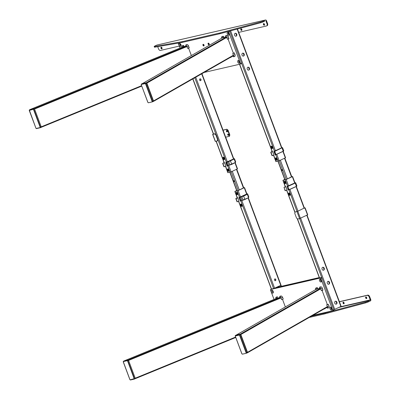 <?xml version="1.0" encoding="UTF-8"?>
<svg xmlns="http://www.w3.org/2000/svg" width="400" height="400" viewBox="0 0 400 400"><rect width="100%" height="100%" fill="white"/><g stroke="black" fill="none" stroke-linecap="round" stroke-linejoin="round"><path stroke-width="0.6" d="M180.98 44.73A1.58 0.96 -115 0 0 180.265 43.715A1.58 0.96 -115 0 0 179.14 43.69A1.58 0.96 -115 0 0 179.08 45.17A1.58 0.96 -115 0 0 180.29 46.425A1.58 0.96 -115 0 0 181.125 45.565A1.58 0.96 -115 0 0 180.98 44.73M180.49 43.925A0.88 0.535 -115 0 0 180.165 43.92A0.88 0.535 -115 0 0 180.005 44.835A0.88 0.535 -115 0 0 180.905 45.51A0.88 0.535 -115 0 0 181.11 45.26M180.52 43.96A0.88 0.535 -115 0 0 180.585 44.565A0.88 0.535 -115 0 0 181.105 45.21M228.71 32.805A0.88 0.535 -115 0 0 228.385 32.795A0.88 0.535 -115 0 0 228.23 33.715A0.88 0.535 -115 0 0 229.125 34.39A0.88 0.535 -115 0 0 229.33 34.135M228.745 32.84A0.88 0.535 -115 0 0 228.805 33.445A0.88 0.535 -115 0 0 229.325 34.09M229.2 33.61A1.58 0.96 -115 0 0 228.485 32.595A1.58 0.96 -115 0 0 227.36 32.57A1.58 0.96 -115 0 0 227.3 34.05A1.58 0.96 -115 0 0 228.51 35.305A1.58 0.96 -115 0 0 229.345 34.445A1.58 0.96 -115 0 0 229.2 33.61M209.215 44.43A1.58 0.96 65 0 1 208.76 43.66A1.58 0.96 65 0 1 208.635 43.185A0.88 0.535 65 0 0 208.595 43.335A0.88 0.535 65 0 0 208.675 43.8A0.88 0.535 65 0 0 209.075 44.365A0.88 0.535 65 0 0 209.215 44.45M208.1 44.07A0.88 0.535 65 0 1 208.255 43.15A0.88 0.535 65 0 1 209.155 43.825A0.88 0.535 65 0 1 208.995 44.745A0.88 0.535 65 0 1 208.1 44.07M203.495 44.355A0.88 0.535 65 0 0 203.47 44.52A0.88 0.535 65 0 0 203.555 44.98A0.88 0.535 65 0 0 203.95 45.545A0.88 0.535 65 0 0 204.09 45.635A1.58 0.96 65 0 1 203.64 44.845A1.58 0.96 65 0 1 203.515 44.365M202.975 45.25A0.88 0.535 65 0 1 203.13 44.335A0.88 0.535 65 0 1 204.03 45.01A0.88 0.535 65 0 1 203.875 45.925A0.88 0.535 65 0 1 202.975 45.25M239.21 60.89A0.88 0.535 -115 0 0 238.885 60.885A0.88 0.535 -115 0 0 238.73 61.8A0.88 0.535 -115 0 0 239.63 62.48A0.88 0.535 -115 0 0 239.83 62.225M239.7 61.7A1.58 0.96 -115 0 0 238.985 60.68A1.58 0.96 -115 0 0 237.865 60.655A1.58 0.96 -115 0 0 237.8 62.135A1.58 0.96 -115 0 0 239.01 63.395A1.58 0.96 -115 0 0 239.845 62.53A1.58 0.96 -115 0 0 239.7 61.7M229.64 31.105A0.5 0.305 65 0 1 229.69 31.21L241.59 63.04A0.5 0.305 65 0 1 241.5 63.565L240.415 64.07A0.5 0.305 -115 0 1 240.38 64.085L204.1 72.45M241.5 63.565A0.5 0.305 65 0 1 241.465 63.58L240.45 64.05M240.415 64.07A0.5 0.305 -115 0 0 240.505 63.545L241.59 63.04M230.735 30.81L228.605 31.715L240.505 63.545M178.225 43.105A0.5 0.305 -115 0 0 178.275 43.32L180.04 48.05M228.605 31.715A0.5 0.305 -115 0 0 228.425 31.43M186.18 46.285L34.08 108.645L29.895 109.61L29.75 110.15M181.92 47.28A0.5 0.305 65 0 1 181.98 47.255L29.86 109.62L182 47.25M186.94 46.575L34.575 109.04L41.225 126.83L34.575 109.04L34.1 108.64L30.18 109.545L29.365 110.2L29.455 109.88L33.375 108.98L33.85 109.375L33.52 109.495L33.375 108.98L33.85 109.375L33.52 109.495L33.375 108.98M188.585 48.13L191.365 55.555M183.485 46.695L183.12 46.79M184.09 46.555L183.44 46.86L183.775 45.72L184.09 46.555L185.495 46.235M222.005 38.025L142.145 83.72L146.075 82.815A0.5 0.305 65 0 1 146.55 83.215L153.2 101A0.5 0.305 65 0 1 153.11 101.525L153.505 100.93L146.855 83.14L146.36 82.75L142.175 83.715L222.04 38.015M233.33 55.725L153.36 101.475M225.255 37.065L223.195 37.69L223.53 36.55L223.845 37.385M223.245 37.525L222.86 37.615M228.075 39.055L233.325 53.1M181.81 47.325L181.84 46.62A1.76 1.07 65 0 1 182.445 45.665L183.5 45.42L183.03 47.015L181.98 47.255L182.445 45.665M186.485 46.215L186.95 44.625L185.895 44.87L185.43 46.46L186.485 46.215A0.5 0.305 65 0 1 186.96 46.615L187.57 48.255L189.23 47.66L187.57 48.255L187.915 48.37M186.95 44.625A1.76 1.07 65 0 1 188.615 46.02L189.105 47.945M226.24 37.045L226.71 35.455L225.655 35.7L225.185 37.29L226.24 37.045A0.5 0.305 65 0 1 226.715 37.445L227.33 39.085L228.99 38.49L227.33 39.085L227.675 39.2M226.71 35.455A1.76 1.07 65 0 1 228.375 36.85L228.86 38.775M232.755 53.595L234.115 52.815L234.415 53L232.755 53.595L233.37 55.235A0.5 0.305 65 0 1 233.255 55.77L234.585 56.52L233.53 56.765L232.51 56.195M153.505 100.93L233.37 55.235L235.025 54.64L234.415 53M235.025 54.64A1.76 1.07 65 0 1 234.585 56.52M231.16 56.95L231.135 57.315L230.835 57.15M230.155 57.545L231.135 57.315M221.735 38.085L222.79 37.845L223.26 36.25L222.205 36.495A1.76 1.07 65 0 0 221.595 37.45L221.565 38.275A0.5 0.305 65 0 1 221.735 38.085L222.205 36.495M29.325 109.98A0.5 0.305 65 0 1 29.455 109.88L29.245 110.47L35.94 128.23M141.605 85.675L41.225 126.83A0.5 0.305 65 0 1 41.135 127.355L40.415 127.69A0.5 0.305 65 0 1 40.375 127.705L36.425 128.615L35.895 128.26L36.46 128.605L35.98 128.21L36.19 128.455L40.105 127.555L40.5 127.165L40.17 127.285L33.52 109.495M40.27 127.715L40.17 127.285M33.28 109.295L29.33 110.42M33.85 109.375L40.5 127.165A0.5 0.305 65 0 1 40.505 127.6M41.135 127.355A0.5 0.305 65 0 1 41.1 127.365L40.445 127.67M142.03 84.255L142.065 83.745L141.34 84.085L141.275 84.64L141.43 84.055L141.275 84.64L141.43 84.055L145.35 83.15L145.255 83.47L145.35 83.15A0.5 0.305 65 0 1 145.825 83.55L141.34 84.375M147.915 102.4L148.4 102.79L147.955 102.38L148.43 102.78L152.245 101.885M152.385 101.865L152.08 101.725L152.475 101.34L152.35 101.875A0.5 0.305 65 0 0 152.385 101.865L152.08 101.725L152.475 101.34A0.5 0.305 65 0 1 152.48 101.775M152.39 101.86L153.11 101.525A0.5 0.305 65 0 1 153.075 101.54L152.42 101.845M152.315 101.89L148.4 102.79L147.87 102.435L141.22 84.645L147.925 102.43M152.145 101.46L145.495 83.67L145.825 83.55L152.475 101.34L153.2 101M330.04 308.835A1.58 0.96 -115 0 0 331.25 310.095A1.58 0.96 -115 0 0 332.085 309.235A1.58 0.96 -115 0 0 331.94 308.4A1.58 0.96 -115 0 0 331.225 307.385A1.58 0.96 -115 0 0 330.1 307.355A1.58 0.96 -115 0 0 330.04 308.835M331.45 307.59A0.88 0.535 -115 0 0 331.125 307.585A0.88 0.535 -115 0 0 330.97 308.505A0.88 0.535 -115 0 0 331.865 309.18A0.88 0.535 -115 0 0 332.07 308.925M331.48 307.63A0.88 0.535 -115 0 0 331.545 308.235A0.88 0.535 -115 0 0 332.065 308.875M320.945 279.505A0.88 0.535 -115 0 0 320.62 279.5A0.88 0.535 -115 0 0 320.465 280.415A0.88 0.535 -115 0 0 321.365 281.09A0.88 0.535 -115 0 0 321.57 280.84M319.54 280.75A1.58 0.96 -115 0 0 320.75 282.005A1.58 0.96 -115 0 0 321.585 281.145A1.58 0.96 -115 0 0 321.435 280.31A1.58 0.96 -115 0 0 320.72 279.295A1.58 0.96 -115 0 0 319.6 279.27A1.58 0.96 -115 0 0 319.54 280.75M272.725 290.625A0.88 0.535 -115 0 0 272.4 290.62A0.88 0.535 -115 0 0 272.245 291.54A0.88 0.535 -115 0 0 273.145 292.215A0.88 0.535 -115 0 0 273.35 291.96M271.315 291.87A1.58 0.96 -115 0 0 272.525 293.13A1.58 0.96 -115 0 0 273.365 292.27A1.58 0.96 -115 0 0 273.215 291.435A1.58 0.96 -115 0 0 272.5 290.415A1.58 0.96 -115 0 0 271.38 290.39A1.58 0.96 -115 0 0 271.315 291.87M271.65 289.015A0.5 0.305 65 0 1 271.725 288.98L321.45 277.51A0.5 0.305 65 0 1 321.925 277.91L333.83 309.74A0.5 0.305 65 0 1 333.705 310.28L332.79 310.49M321.925 277.91L320.84 278.415A0.5 0.305 -115 0 0 320.365 278.015L321.45 277.51M271.725 288.98L270.64 289.485L320.365 278.015M270.64 289.485A0.5 0.305 -115 0 0 270.51 290.025L274.03 299.435M320.84 278.415L332.745 310.245A0.5 0.305 -115 0 1 332.615 310.785L312.975 315.315M332.745 310.245L341.155 306.375L307.06 215.19M279.665 285.83L274.06 288.44L279.665 285.83A1.255 0.99 -103 0 1 279.82 285.775A1.255 0.99 -103 0 1 279.985 285.755M281.535 286.27A1.255 0.99 77 0 0 280.425 285.635A1.255 0.99 77 0 0 280.27 285.69M319.26 277.57L276.725 287.38L274.825 288.265L319.39 277.92M247.08 352.92L247.495 352.315L240.845 334.525L240.345 334.13L236.165 335.095L316.025 289.4M327.315 307.11L247.345 352.855M319.24 288.445L317.235 288.91M322.065 290.44L327.315 304.48M124.1 360.96A0.5 0.305 65 0 1 124.17 360.925L128.085 360.025L123.885 360.995L123.735 361.535M275.905 298.665A0.5 0.305 65 0 1 275.965 298.64L123.885 360.995L275.985 298.635M135.085 378.75L135.215 378.21L135.175 378.72L134.335 379.095L130.415 380L129.93 379.61M135.215 378.21L128.565 360.42L135.215 378.21L235.595 337.06M282.495 299.3L285.35 306.94M279.44 297.625L277.11 298.175M326.745 304.98L326.91 304.625L328.4 304.385L326.745 304.98L327.355 306.62A0.5 0.305 65 0 1 327.24 307.15M247.495 352.315L327.355 306.62L329.015 306.02L328.4 304.385M329.015 306.02A1.76 1.07 65 0 1 328.57 307.905L327.515 308.145L326.495 307.58M320.23 288.43L320.695 286.84L319.64 287.08L319.175 288.675L320.23 288.43A0.5 0.305 65 0 1 320.705 288.83L321.32 290.465L322.975 289.87L321.32 290.465L321.66 290.58M320.695 286.84A1.76 1.07 65 0 1 322.365 288.235L322.85 290.155M315.725 289.47L316.19 287.88A1.76 1.07 65 0 0 315.585 288.835L315.555 289.66A0.5 0.305 65 0 1 315.725 289.47L316.78 289.225L317.245 287.635L317.52 287.93L317.185 289.07L316.78 289.225M316.19 287.88L317.245 287.635M324.14 308.925L325.12 308.7L324.825 308.535M275.8 298.71L275.825 298.005A1.76 1.07 65 0 1 276.435 297.05L277.49 296.805L277.02 298.395L275.965 298.64L276.435 297.05M279.415 297.845L280.47 297.6A0.5 0.305 65 0 1 280.945 298L281.56 299.635L283.22 299.04L282.605 297.405A1.76 1.07 65 0 0 280.94 296.01L279.885 296.25L279.415 297.845M279.855 296.62L279.885 296.25L279.855 296.62M236.07 335.135A0.5 0.305 65 0 1 236.145 335.1L240.06 334.195A0.5 0.305 65 0 1 240.535 334.595L247.19 352.385A0.5 0.305 65 0 1 247.1 352.91L246.38 353.245A0.5 0.305 65 0 1 246.34 353.26L246.07 353.11L246.465 352.72A0.5 0.305 65 0 1 246.465 353.16M247.1 352.91A0.5 0.305 65 0 1 247.06 352.92L246.41 353.225M241.905 353.785L242.39 354.175L241.945 353.765L242.42 354.165L246.235 353.27M246.305 353.27L246.135 352.84L246.465 352.72L246.305 353.27L242.39 354.175L241.86 353.815L235.21 336.03L235.42 335.44L235.295 335.975M235.29 335.54A0.5 0.305 65 0 1 235.42 335.44L239.335 334.535L239.245 334.855L239.335 334.535A0.5 0.305 65 0 1 239.815 334.935L235.265 336.025L241.915 353.815M246.135 352.84L239.48 335.05L239.815 334.935L246.465 352.72L247.19 352.385M280.17 297.67L128.065 360.03A0.5 0.305 65 0 1 128.565 360.42L127.84 360.76L134.49 378.55L134.365 379.085L134.095 378.935L134.49 378.55L134.16 378.665L127.365 360.36A0.5 0.305 65 0 1 127.84 360.76L127.27 360.68L127.365 360.36L127.84 360.76L127.51 360.88M127.27 360.68L123.35 361.585L123.445 361.265L123.235 361.855L129.885 379.645L130.445 379.99L129.97 379.59L130.175 379.84L134.16 378.665M123.315 361.365A0.5 0.305 65 0 1 123.445 361.265L128.085 360.025M134.26 379.095L134.49 378.55M247.825 67.26A1.505 1.19 77 0 0 247.225 69.05A1.505 1.19 77 0 0 248.69 70.135A1.505 1.19 77 0 0 248.875 70.07A1.505 1.19 77 0 0 249.475 68.275A1.505 1.19 77 0 0 248.015 67.195A1.505 1.19 77 0 0 247.825 67.26M248.535 70.155A1.505 1.19 77 0 0 248.575 70.14A1.505 1.19 77 0 0 249.2 68.44A1.505 1.19 77 0 0 247.865 67.245M235.135 33.32A1.505 1.19 77 0 0 234.535 35.115A1.505 1.19 77 0 0 236 36.195A1.505 1.19 77 0 0 236.185 36.13A1.505 1.19 77 0 0 236.785 34.335A1.505 1.19 77 0 0 235.325 33.255A1.505 1.19 77 0 0 235.135 33.32M235.845 36.215A1.505 1.19 77 0 0 235.885 36.2A1.505 1.19 77 0 0 236.51 34.5A1.505 1.19 77 0 0 235.175 33.305M242.575 53.215A1.505 1.19 77 0 0 241.975 55.01A1.505 1.19 77 0 0 243.44 56.09A1.505 1.19 77 0 0 243.625 56.025A1.505 1.19 77 0 0 244.225 54.235A1.505 1.19 77 0 0 242.76 53.15A1.505 1.19 77 0 0 242.575 53.215M243.285 56.11A1.505 1.19 77 0 0 243.325 56.095A1.505 1.19 77 0 0 243.95 54.395A1.505 1.19 77 0 0 242.615 53.2M276.395 158.585A1.175 0.715 -115 0 0 276.45 158.775A1.175 0.715 -115 0 0 276.675 159.2M275.76 158.625A1.255 0.765 65 0 1 275.745 158.375M239.735 61.795A1.005 0.61 65 0 1 239.52 61.4A1.005 0.61 65 0 1 239.465 61.225M229.235 33.705A1.005 0.61 65 0 1 229.02 33.31A1.005 0.61 65 0 1 228.965 33.135M229.995 31.11L229.655 31.13M283.215 151.415L285.585 157.75L279.18 160.77L275.91 161.625L273.535 155.28M271.34 146.195A1.255 0.765 65 0 1 272.63 147.155A1.255 0.765 65 0 1 272.4 148.47M275.715 157.9A1.255 0.765 65 0 1 277.005 158.86A1.255 0.765 65 0 1 276.775 160.175M229.62 31.24L228.475 31.49M272.37 147.22A0.855 0.52 -115 0 0 271.5 146.565A0.855 0.52 -115 0 0 271.345 147.455A0.855 0.52 -115 0 0 272.22 148.11A0.855 0.52 -115 0 0 272.37 147.22M272.615 147.165A1.255 0.765 65 0 1 272.295 148.51A1.255 0.765 65 0 1 271.105 147.51A1.255 0.765 65 0 1 271.42 146.165A1.255 0.765 65 0 1 272.615 147.165M239.335 61.04A0.63 0.38 -115 0 0 239.365 61.525A0.63 0.38 -115 0 0 239.795 62.01M275.725 159.16A0.855 0.52 -115 0 0 276.535 159.835A0.855 0.52 -115 0 0 276.75 158.92A0.855 0.52 -115 0 0 275.94 158.245A0.855 0.52 -115 0 0 275.725 159.16M275.48 159.215A1.255 0.765 65 0 1 275.8 157.87A1.255 0.765 65 0 1 276.99 158.865A1.255 0.765 65 0 1 276.675 160.21A1.255 0.765 65 0 1 275.48 159.215M224.3 158.305A0.855 0.52 -115 0 0 223.43 157.65A0.855 0.52 -115 0 0 223.275 158.545A0.855 0.52 -115 0 0 224.15 159.2A0.855 0.52 -115 0 0 224.3 158.305M223.27 157.28A1.255 0.765 65 0 1 224.56 158.24A1.255 0.765 65 0 1 224.225 159.595A1.255 0.765 65 0 1 223.035 158.6A1.255 0.765 65 0 1 223.35 157.255A1.255 0.765 65 0 1 224.545 158.25A1.255 0.765 65 0 1 224.33 159.56M199.925 78.89A0.94 0.74 -103 0 1 200.34 80.685M199.605 80.065A0.94 0.74 -103 0 1 200.96 79.435A0.94 0.74 -103 0 1 199.605 80.065M227.94 170.435A1.255 0.765 65 0 1 227.79 170.125A1.255 0.765 65 0 1 227.76 170.03M235.21 162.68L237.515 168.835L231.11 171.86L227.84 172.715L225.465 166.365M227.645 168.985A1.255 0.765 65 0 1 228.935 169.945A1.255 0.765 65 0 1 228.705 171.26M227.655 170.245A0.855 0.52 -115 0 0 228.465 170.925A0.855 0.52 -115 0 0 228.675 170.01A0.855 0.52 -115 0 0 227.87 169.33A0.855 0.52 -115 0 0 227.655 170.245M227.41 170.3A1.255 0.765 65 0 1 227.73 168.955A1.255 0.765 65 0 1 228.92 169.955A1.255 0.765 65 0 1 228.605 171.3A1.255 0.765 65 0 1 227.41 170.3M275.415 280.705A0.94 0.74 -103 0 1 274.875 278.91A0.94 0.74 -103 0 1 275.415 280.705M236.69 193.845A1.255 0.765 65 0 1 236.545 193.53A1.255 0.765 65 0 1 236.51 193.44M236.695 190.605L235.365 191.26L237.81 190.655L243.715 187.8M274.73 278.965A0.94 0.74 -103 0 1 275.145 280.76M236.67 190.545L234.84 191.44L238.11 190.585L244.26 187.72L243.685 187.725M240.77 204.095A1.255 0.765 65 0 1 242.065 205.055A1.255 0.765 65 0 1 241.83 206.37M236.395 192.39A1.255 0.765 65 0 1 237.69 193.35A1.255 0.765 65 0 1 237.455 194.67M240.78 205.355A0.855 0.52 -115 0 0 241.655 206.01A0.855 0.52 -115 0 0 241.805 205.12A0.855 0.52 -115 0 0 240.93 204.465A0.855 0.52 -115 0 0 240.78 205.355M240.54 205.41A1.255 0.765 65 0 1 240.855 204.065A1.255 0.765 65 0 1 242.045 205.065A1.255 0.765 65 0 1 241.73 206.405A1.255 0.765 65 0 1 240.54 205.41M272.975 290.95A0.63 0.38 -115 0 0 273.03 291.225A0.63 0.38 -115 0 0 273.265 291.585M237.43 193.415A0.855 0.52 -115 0 0 236.62 192.74A0.855 0.52 -115 0 0 236.405 193.65A0.855 0.52 -115 0 0 237.215 194.33A0.855 0.52 -115 0 0 237.43 193.415M237.67 193.36A1.255 0.765 65 0 1 237.355 194.705A1.255 0.765 65 0 1 236.165 193.71A1.255 0.765 65 0 1 236.48 192.365A1.255 0.765 65 0 1 237.67 193.36M288.85 194.27A0.855 0.52 -115 0 0 289.725 194.925A0.855 0.52 -115 0 0 289.875 194.03A0.855 0.52 -115 0 0 289 193.375A0.855 0.52 -115 0 0 288.85 194.27M288.61 194.325A1.255 0.765 65 0 1 288.925 192.98A1.255 0.765 65 0 1 290.115 193.975A1.255 0.765 65 0 1 289.8 195.32A1.255 0.765 65 0 1 288.61 194.325M334.76 303.185A1.505 1.19 77 0 0 336.185 304.15A1.505 1.19 77 0 0 336.93 302.175A1.505 1.19 77 0 0 335.505 301.21A1.505 1.19 77 0 0 334.76 303.185M336.03 304.17A1.505 1.19 77 0 0 336.63 302.245A1.505 1.19 77 0 0 335.36 301.26M327.32 283.29A1.505 1.19 77 0 0 328.745 284.255A1.505 1.19 77 0 0 329.495 282.28A1.505 1.19 77 0 0 328.07 281.315A1.505 1.19 77 0 0 327.32 283.29M328.595 284.275A1.505 1.19 77 0 0 329.19 282.35A1.505 1.19 77 0 0 327.92 281.365M322.07 269.245A1.505 1.19 77 0 0 323.495 270.21A1.505 1.19 77 0 0 324.24 268.235A1.505 1.19 77 0 0 322.82 267.27A1.505 1.19 77 0 0 322.07 269.245M323.34 270.23A1.505 1.19 77 0 0 323.94 268.305A1.505 1.19 77 0 0 322.67 267.32M285.145 181.995A1.175 0.715 -115 0 0 285.205 182.18A1.175 0.715 -115 0 0 285.43 182.61M284.51 182.035A1.255 0.765 65 0 1 284.495 181.78M321.47 280.41A1.005 0.61 65 0 1 321.255 280.015A1.005 0.61 65 0 1 321.2 279.84M331.97 308.495A1.005 0.61 65 0 1 331.76 308.1A1.005 0.61 65 0 1 331.705 307.925M284.765 179.52L283.38 180.175L285.88 179.565L291.785 176.715M284.74 179.46L282.91 180.35L286.18 179.495L292.33 176.63L291.755 176.635M288.84 193.005A1.255 0.765 65 0 1 290.135 193.97A1.255 0.765 65 0 1 289.9 195.285M284.465 181.305A1.255 0.765 65 0 1 285.76 182.265A1.255 0.765 65 0 1 285.525 183.58M321.07 279.65A0.63 0.38 -115 0 0 321.1 280.14A0.63 0.38 -115 0 0 321.53 280.62M285.5 182.33A0.855 0.52 -115 0 0 284.69 181.65A0.855 0.52 -115 0 0 284.475 182.565A0.855 0.52 -115 0 0 285.285 183.245A0.855 0.52 -115 0 0 285.5 182.33M285.74 182.275A1.255 0.765 65 0 1 285.425 183.615A1.255 0.765 65 0 1 284.235 182.62A1.255 0.765 65 0 1 284.55 181.275A1.255 0.765 65 0 1 285.74 182.275M234.36 181.44A0.525 0.32 65 0 1 234.015 180.69M233.69 181.22A0.525 0.32 65 0 1 234.325 181.075A0.525 0.32 65 0 1 233.69 181.22M282.43 170.35A0.525 0.32 65 0 1 282.085 169.605M281.76 170.135A0.525 0.32 65 0 1 282.395 169.99A0.525 0.32 65 0 1 281.76 170.135M264.535 24.93A0.88 0.535 65 0 1 263.92 23.61M264.265 25.22A0.88 0.535 65 0 1 263.45 24.575A0.88 0.535 65 0 1 263.585 23.6A0.88 0.535 65 0 1 263.65 23.58A0.88 0.535 65 0 1 264.465 24.225A0.88 0.535 65 0 1 264.33 25.195A0.88 0.535 65 0 1 264.265 25.22M241.935 30.145A0.88 0.535 65 0 1 241.32 28.825M241.66 30.43A0.88 0.535 65 0 1 240.85 29.785A0.88 0.535 65 0 1 240.985 28.815A0.88 0.535 65 0 1 241.05 28.795A0.88 0.535 65 0 1 241.86 29.44A0.88 0.535 65 0 1 241.725 30.41A0.88 0.535 65 0 1 241.66 30.43M162.065 48.565A0.88 0.535 65 0 1 161.455 47.245M161.795 48.85A0.88 0.535 65 0 1 160.98 48.205A0.88 0.535 65 0 1 161.115 47.235A0.88 0.535 65 0 1 161.18 47.215A0.88 0.535 65 0 1 161.995 47.86A0.88 0.535 65 0 1 161.86 48.83A0.88 0.535 65 0 1 161.795 48.85M264.755 21.165L263.785 21.615A2.51 0.255 159.5 0 1 260.735 22.74L220.645 33.525A12.56 1.275 159.5 0 1 219.32 33.855L182.865 42.265A12.56 1.275 159.5 0 1 181.775 42.49L154.77 47.18A2.51 0.255 159.5 0 1 154.445 47.17L154.18 46.47A2.51 0.255 -20.5 0 0 154.505 46.475L154.77 47.18M260.735 22.74L260.47 22.035A2.51 0.255 -20.5 0 0 263.525 20.915L263.785 21.615M219.32 33.855L219.06 33.155L182.6 41.565L182.865 42.265M181.775 42.49L181.51 41.785L154.505 46.475M181.51 41.785A12.56 1.275 -20.5 0 0 182.6 41.565M219.06 33.155A12.56 1.275 -20.5 0 0 220.385 32.82L220.645 33.525M260.47 22.035L220.385 32.82M238.71 32.385L266.51 25.97A2.01 1.22 -115 0 0 266.66 25.92A2.01 1.22 -115 0 0 267.015 23.82L267.56 23.57L266.465 20.64A1.005 0.79 77 0 0 265.39 20.045L263.525 20.915M154.18 46.47A2.51 0.255 -20.5 0 1 155.025 45.935L156.895 45.065A1.005 0.79 -103 0 1 157.15 45.01M179.305 46.085L160.425 50.44A2.01 1.22 -115 0 1 158.52 48.845L157.705 46.67M267.56 23.57A2.01 1.22 65 0 1 267.2 25.665A2.01 1.22 65 0 1 267.055 25.72M265.92 20.895L267.015 23.82M343.26 302.175A0.88 0.535 65 0 1 344.075 302.825A0.88 0.535 65 0 1 343.94 303.795A0.88 0.535 65 0 1 343.875 303.815A0.88 0.535 65 0 1 343.06 303.17A0.88 0.535 65 0 1 343.195 302.2A0.88 0.535 65 0 1 343.26 302.175M365.865 296.965A0.88 0.535 65 0 1 366.68 297.61A0.88 0.535 65 0 1 366.545 298.58A0.88 0.535 65 0 1 366.48 298.6A0.88 0.535 65 0 1 365.665 297.955A0.88 0.535 65 0 1 365.8 296.985A0.88 0.535 65 0 1 365.865 296.965M311.48 316.17L323.81 313.325A12.56 1.275 -20.5 0 0 325.135 312.995L365.225 302.21A2.51 0.255 -20.5 0 0 368.275 301.085L370.235 299.895L340.36 306.785M309.245 317.45L324.075 314.03L323.81 313.325M325.135 312.995L325.4 313.695L365.485 302.91L365.225 302.21M325.4 313.695A12.56 1.275 159.5 0 1 324.075 314.03M368.275 301.085L368.54 301.785L370.405 300.915A1.005 0.79 77 0 0 370.78 299.645L369.685 296.72L369.14 296.97L370.235 299.895M368.54 301.785A2.51 0.255 159.5 0 1 365.485 302.91M366.75 298.315A0.88 0.535 65 0 1 366.135 296.995M344.145 303.53A0.88 0.535 65 0 1 343.535 302.21M339.395 301.67L367.78 295.125A2.01 1.22 65 0 1 369.685 296.72M369.14 296.97A2.01 1.22 -115 0 0 367.235 295.375L367.78 295.125M339.44 301.79L367.235 295.375M227.35 131.745A0.755 0.46 65 0 1 226.79 131.15A0.755 0.46 65 0 1 226.775 130.515M226.43 131.32A0.755 0.46 65 0 1 226.565 130.535A0.755 0.46 65 0 1 227.335 131.11A0.755 0.46 65 0 1 227.2 131.9A0.755 0.46 65 0 1 226.43 131.32M228.66 135.26A0.755 0.46 65 0 1 228.105 134.665A0.755 0.46 65 0 1 228.09 134.03M227.74 134.83A0.755 0.46 65 0 1 227.875 134.045A0.755 0.46 65 0 1 228.645 134.625A0.755 0.46 65 0 1 228.515 135.41A0.755 0.46 65 0 1 227.74 134.83M217.3 140.86L217.64 140.785L217.28 140.95L217.595 139.605L215.845 134.925L214.655 133.93L215.015 133.76L213.39 134.06M217.595 139.605L217.96 139.44L216.21 134.755L215.845 134.925M213.365 134L212.635 134.375L215.26 141.395L217.28 140.95M212.635 134.375L214.655 133.93M227.72 130.39L226.525 129.39L226.89 129.225L228.08 130.22L227.72 130.39L229.47 135.07L229.83 134.9L229.515 136.245L225.4 137.28M229.15 136.415L229.47 135.07M229.83 134.9L228.08 130.22M226.89 129.225L223.035 130.11M226.525 129.39L222.775 130.255M304.36 207.97L297.79 211.26L295.075 211.995L294.76 213.34L296.51 218.02L297.7 219.015L299.585 218.58L307.6 214.85M299.585 218.58L296.96 211.56L295.075 211.995M304.39 208.045L305 207.9M276.725 154.32L283.31 151.28M282.395 147.815L282.345 147.67A16.89 1.715 159.5 0 1 282.345 147.67L274.745 151.395L273.87 151.485L275.245 154.84M283.62 151.095L275.4 154.855L283.79 150.945L283.28 151.385L282.075 147.98M274.5 153.105L273.87 151.49M272.115 155.56L273.99 155.13L272.235 155.66M270.995 152.315L272.22 155.59L273.995 155.13L272.665 151.77L271.47 152.01M272.055 151.32L271.66 151.805M282.245 147.59L282.2 147.6A16.765 1.705 -20.5 0 0 281.815 147.675L282.22 147.595M272.07 151.355L270.92 152.15L272.17 151.63M281.845 147.75L273.945 151.33L274.63 151.295L282.2 147.6M234.05 159.095L230.205 160.945M230.23 160.935L229.03 161.385M229.02 161.235L233.78 159.17M233.93 158.83A16.89 1.715 159.5 0 0 233.785 158.86L225.875 162.415L228.725 161.505M224.08 162.66L222.85 163.235L224.1 162.715M234.54 162.89L231.71 164.4L228.825 165.325L235.39 162.43M234.16 159.155L235.405 162.465M229.905 164.94L228.68 161.665L225.8 162.575L227.175 165.925M222.925 163.4L224.15 166.68L225.925 166.215L224.23 166.77L225.925 166.215L224.62 162.845L223.4 163.1M225.245 164.48L224.595 162.855M228.84 165.38L229.595 165.03M234.195 163.06L234.51 162.905M233.21 159.44L229.145 161.355M296.07 186.535L296.44 186.36M286.47 190.335L285.89 190.525M296.745 186.205L288.43 189.94M289.13 189.765L296.14 186.56M285.24 190.67L287.015 190.155L285.81 186.725L285.3 186.74M285.235 186.56L284.955 186.835M295.37 182.7L295.695 182.78L295.2 183.09L295.33 182.71A16.765 1.705 -20.5 0 0 294.945 182.785L295.33 182.71M287.63 188.215L288.525 189.965L296.43 186.365L295.2 183.09L287.3 186.69L295.085 182.99M294.975 182.86L287.06 186.44L288.22 189.875M288.615 185.945L287.445 186.36M288.57 186.025L287.84 186.365M296.43 186.365L296.92 186.055L295.695 182.78M246.905 193.95L239 197.525L243.655 196.095L246.505 194.69M247.305 194.3L248.515 197.54M237.17 201.755L238.975 201.235L237.74 197.815L237.215 198.025M237.21 197.77L236.035 198.44M238.945 201.24L238.375 199.59M240.61 197.06L247.085 194.215L242.155 196.495M246.05 194.76L243.335 196.24M238.99 197.525L240.455 201.055L248.5 197.71L244.85 199.505L243.655 196.095M248.5 197.71L243.15 200.13L241.805 196.77M243.135 200.13L240.36 201.025M241.06 200.85L242.72 200.14M238.4 201.42L237.82 201.61M276.33 158.505L275.98 158.585L276.33 159.525L276.68 159.445L276.33 158.505M276.05 158.24A0.83 0.505 -115 0 0 275.83 159.13A0.83 0.505 -115 0 0 276.655 159.78M228.105 169.63L227.76 169.71L227.76 170.215L228.11 170.645L228.455 170.565L228.455 170.055L228.105 169.63M228.27 170.915A0.83 0.505 -115 0 0 228.605 170.02A0.83 0.505 -115 0 0 227.75 169.385M223.73 157.925L224.08 158.355L224.08 158.86L223.735 158.94L223.385 158.515L223.385 158.005L223.73 157.925M223.895 159.215A0.83 0.505 -115 0 0 224.23 158.32A0.83 0.505 -115 0 0 223.37 157.685M272.3 147.66L271.955 147.82L271.605 147.39L272.205 147.115M271.955 147.82L272.3 147.74L272.3 147.23L271.95 146.805L271.605 146.885L271.605 147.39M271.675 146.535A0.83 0.505 -115 0 0 271.455 147.425A0.83 0.505 -115 0 0 272.28 148.075M236.86 194.05L237.21 193.97L237.205 193.465L236.51 193.115L236.86 194.05L237.21 193.89M237.025 194.325A0.83 0.505 -115 0 0 237.36 193.43A0.83 0.505 -115 0 0 236.5 192.795M285.08 182.93L285.43 182.85L285.43 182.34L284.73 181.995L285.08 182.93L285.43 182.765M284.8 181.645A0.83 0.505 -115 0 0 284.58 182.535A0.83 0.505 -115 0 0 285.405 183.185M289.805 194.47L289.455 194.63L289.11 194.205L289.705 193.925M289.455 194.63L289.805 194.55L289.805 194.045L289.105 193.695L289.11 194.205M289.18 193.345A0.83 0.505 -115 0 0 288.955 194.24A0.83 0.505 -115 0 0 289.785 194.89M241.235 204.74L241.585 205.165L241.585 205.675L241.235 205.755L240.885 205.325L240.885 204.82L241.235 204.74M241.585 205.59L241.235 205.755M241.4 206.025A0.83 0.505 -115 0 0 241.735 205.13A0.83 0.505 -115 0 0 240.875 204.495M240.06 334.195L239.335 334.535L239.815 334.935L240.535 334.595M123.35 361.585L123.235 361.855M129.94 379.64L123.32 361.8M236.105 335.115L235.325 335.755M41.225 126.83L40.5 127.165L40.375 127.705L40.105 127.555L40.345 127.715M30.145 109.555L29.455 109.88M29.365 110.2L35.95 128.255M146.075 82.815L145.35 83.15L145.825 83.55L146.55 83.215M141.305 84.595L141.43 84.055M41.16 127.34L141.76 86.095L41.17 127.335M226.22 37.05L146.36 82.75M228.375 36.85L226.715 37.445L146.855 83.14M233.35 55.705L153.465 101.41M186.96 46.615L188.615 46.02M40.31 127.72L36.46 128.605M152.285 101.89L148.43 102.78M320.21 288.435L240.345 334.13M322.365 288.235L320.705 288.83L240.845 334.525M327.335 307.085L247.455 352.795M280.93 297.955L128.565 360.42M135.22 378.695L235.75 337.48L135.23 378.685M327.235 307.155L328.57 307.905M280.47 297.6L280.94 296.01M280.945 298L282.605 297.405M246.275 353.275L242.42 354.165M236.145 335.1L235.42 335.44M124.17 360.925L123.445 361.265M134.3 379.1L130.445 379.99M249.225 69.22L248.565 67.46M243.975 55.18L243.315 53.415M236.535 35.28L235.875 33.52M276.075 161.615L273.685 155.23M272.365 151.7L239.67 64.245M278.185 161.13L275.835 154.85M274.475 151.21L241.63 63.365M279.18 160.77L276.795 154.405M275.465 150.845L230.61 30.87M285.33 157.905L282.95 151.54M281.615 147.98L237.165 29.08M228.005 172.705L225.615 166.315M224.295 162.785L216.225 141.195M213.57 134.095L192.915 78.85M230.115 172.215L227.765 165.935M226.405 162.3L217.875 139.48M216.12 134.795L194.8 77.77M231.11 171.86L228.73 165.495M227.395 161.93L195.73 77.24M237.26 168.995L234.945 162.81M233.545 159.065L201.68 73.835M244.26 187.72L246.675 194.175M248.075 197.92L280.88 285.665M238.11 190.585L240.52 197.04M241.855 200.6L274.6 288.19M237.115 190.94L239.53 197.405M240.89 201.045L273.605 288.545M235.005 191.43L237.42 197.895M238.74 201.425L271.515 289.075M323.37 267.535L324.03 269.3M328.62 281.58L329.28 283.34M336.06 301.475L336.72 303.235M292.33 176.63L294.745 183.085M296.075 186.65L304.165 208.29M306.79 215.315L340.9 306.535M286.18 179.495L288.59 185.95M289.925 189.515L298.015 211.155M300.64 218.18L334.75 309.4M285.185 179.855L287.6 186.32M288.96 189.96L297.005 211.465M299.655 218.565L321.735 277.615M283.075 180.34L285.49 186.81M286.81 190.34L295.01 212.265M297.46 218.815L319.565 277.945M243.435 188.03L236.46 169.365M236.99 190.885L230.02 172.24M238.155 190.49L231.175 171.83M239.275 189.97L232.295 171.305M291.505 176.945L284.53 158.28M285.06 179.8L278.09 161.15M286.225 179.405L279.245 160.74M287.345 178.885L280.365 160.22M265.39 20.045L156.895 45.065M339.1 307.375L370.145 300.215M215.395 141.385L212.77 134.365M297.79 211.26L300.415 218.285M304.9 207.95L307.525 214.97M276.005 154.655L276.8 154.345M275.975 154.67L274.745 151.395M275.095 154.765L275.4 154.855L274.175 151.58M272.3 155.68L271.99 155.64L270.765 152.36M233.885 158.965L234.175 158.68M234.13 158.685A16.765 1.705 -20.5 0 0 233.745 158.765M233.745 158.76L234.495 158.76L234.015 159.085M231.755 164.265L230.4 160.89M227.6 162.05L228.825 165.325L227.88 165.89L227.33 165.945L227.9 165.755L226.675 162.48M227.025 165.855L227.33 165.945L226.105 162.67M227.105 165.93L228.805 165.46L227.89 165.885M230.04 164.905L234.285 163.095M285.79 186.875L284.03 187.265M285.345 190.7L284.015 187.39M284.12 187.28L285.775 186.735M289.1 189.78L287.875 186.5M288.525 189.965L287 186.6M287.07 186.435L287.37 186.53M246.1 194.695L243.305 196.105M237.72 197.965L236.05 198.51L237.275 201.785M236.045 198.365L237.705 197.825M242.145 196.345L247.3 193.79M247.26 193.795A16.765 1.705 -20.5 0 0 246.875 193.875L247.625 193.865L246.905 194.28M246.335 194.545L242.275 196.46M241.955 200.435L240.73 197.16L239.685 197.49M241.03 200.865L239.805 197.59L239.3 197.615M240.455 201.055L238.925 197.685M189.125 47.935L187.89 48.38M228.885 38.765L227.645 39.21M271.685 288.995L270.6 289.5M279.82 285.775L280.425 285.635M315.995 289.405L236.13 335.105M322.87 290.15L321.635 290.595M279.82 296.32L279.375 297.845M124.13 360.94L123.41 361.275M272.215 151.735L239.515 64.285M281.88 147.845L237.445 29.005M224.145 162.825L216.07 141.23M213.415 134.13L192.775 78.93M233.81 158.935L201.94 73.685M234.84 191.44L237.27 197.93M238.595 201.475L271.37 289.14M244.515 187.56L246.94 194.045M248.34 197.79L281.295 285.93M282.91 180.35L285.34 186.845M286.665 190.385L294.945 212.54M297.215 218.61L319.415 277.98M292.585 176.475L295.01 182.955M296.34 186.525L304.435 208.165M243.75 187.885L236.77 169.22M236.81 190.925L229.84 172.28M291.82 176.8L284.84 158.135M284.88 179.84L277.91 161.19M267.2 25.665L266.66 25.92M157.02 45.025L265.515 20M305.11 207.815L307.735 214.84M275.175 154.84L275.48 154.93M272.205 151.25L271.625 151.71M283.79 150.945L282.565 147.67M230.215 160.94L228.865 161.505M234.24 159.145L235.465 162.425M222.695 163.45L223.92 166.725M234.495 158.76L235.72 162.035M284.04 187.26L285.115 190.75M247.37 194.255L248.595 197.53M235.82 198.56L237.045 201.835M244.85 199.505L243.15 200.13M247.625 193.865L248.85 197.145M235.38 335.45L235.21 336.03M29.415 109.895L29.245 110.47M141.305 84.105L141.22 84.645"/></g></svg>
